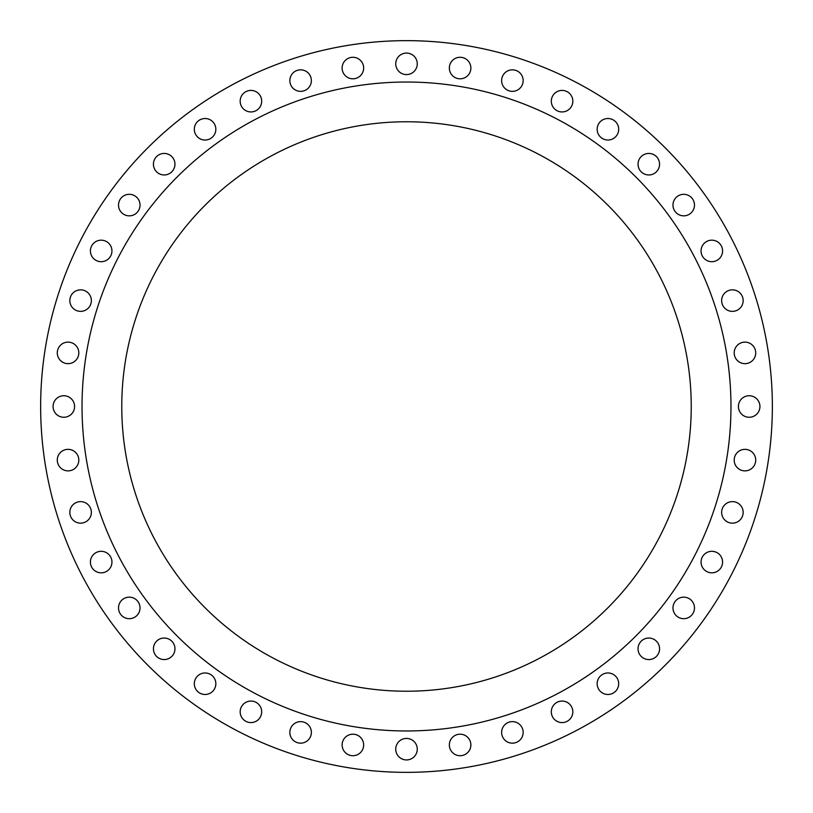 <?xml version="1.0" encoding="UTF-8"?>
<svg xmlns="http://www.w3.org/2000/svg" width="813" height="813" viewBox="0 0 813 813"><rect width="100%" height="100%" fill="white"/><g stroke="black" fill="none" stroke-linecap="round" stroke-linejoin="round"><path stroke-width="1.22" d="M90.416 250.932A10.762 10.762 0 0 0 101.178 261.695A10.762 10.762 0 0 0 111.94 250.932A10.762 10.762 0 0 0 101.178 240.17A10.762 10.762 0 0 0 90.416 250.932M69.837 300.607A10.762 10.762 0 0 0 80.599 311.369A10.762 10.762 0 0 0 91.361 300.607A10.762 10.762 0 0 0 80.599 289.845A10.762 10.762 0 0 0 69.837 300.607M57.286 352.893A10.762 10.762 0 0 0 68.048 363.655A10.762 10.762 0 0 0 78.81 352.893A10.762 10.762 0 0 0 68.048 342.131A10.762 10.762 0 0 0 57.286 352.893M53.069 406.5A10.762 10.762 0 0 0 63.831 417.262A10.762 10.762 0 0 0 74.583 406.5A10.762 10.762 0 0 0 63.831 395.738A10.762 10.762 0 0 0 53.069 406.5M57.286 460.107A10.762 10.762 0 0 0 68.048 470.869A10.762 10.762 0 0 0 78.81 460.107A10.762 10.762 0 0 0 68.048 449.345A10.762 10.762 0 0 0 57.286 460.107M69.837 512.393A10.762 10.762 0 0 0 80.599 523.155A10.762 10.762 0 0 0 91.361 512.393A10.762 10.762 0 0 0 80.599 501.631A10.762 10.762 0 0 0 69.837 512.393M90.416 562.068A10.762 10.762 0 0 0 101.178 572.83A10.762 10.762 0 0 0 111.94 562.068A10.762 10.762 0 0 0 101.178 551.305A10.762 10.762 0 0 0 90.416 562.068M118.515 607.921A10.762 10.762 0 0 0 129.267 618.683A10.762 10.762 0 0 0 140.029 607.921A10.762 10.762 0 0 0 129.267 597.159A10.762 10.762 0 0 0 118.515 607.921M153.433 648.804A10.762 10.762 0 0 0 164.196 659.567A10.762 10.762 0 0 0 174.958 648.804A10.762 10.762 0 0 0 164.196 638.042A10.762 10.762 0 0 0 153.433 648.804M194.317 683.733A10.762 10.762 0 0 0 205.079 694.485A10.762 10.762 0 0 0 215.841 683.733A10.762 10.762 0 0 0 205.079 672.971A10.762 10.762 0 0 0 194.317 683.733M240.17 711.822A10.762 10.762 0 0 0 250.932 722.584A10.762 10.762 0 0 0 261.695 711.822A10.762 10.762 0 0 0 250.932 701.06A10.762 10.762 0 0 0 240.17 711.822M289.845 732.401A10.762 10.762 0 0 0 300.607 743.163A10.762 10.762 0 0 0 311.369 732.401A10.762 10.762 0 0 0 300.607 721.639A10.762 10.762 0 0 0 289.845 732.401M342.131 744.952A10.762 10.762 0 0 0 352.893 755.714A10.762 10.762 0 0 0 363.655 744.952A10.762 10.762 0 0 0 352.893 734.19A10.762 10.762 0 0 0 342.131 744.952M395.738 749.169A10.762 10.762 0 0 0 406.5 759.931A10.762 10.762 0 0 0 417.262 749.169A10.762 10.762 0 0 0 406.5 738.417A10.762 10.762 0 0 0 395.738 749.169M449.345 744.952A10.762 10.762 0 0 0 460.107 755.714A10.762 10.762 0 0 0 470.869 744.952A10.762 10.762 0 0 0 460.107 734.19A10.762 10.762 0 0 0 449.345 744.952M501.631 732.401A10.762 10.762 0 0 0 512.393 743.163A10.762 10.762 0 0 0 523.155 732.401A10.762 10.762 0 0 0 512.393 721.639A10.762 10.762 0 0 0 501.631 732.401M551.305 711.822A10.762 10.762 0 0 0 562.068 722.584A10.762 10.762 0 0 0 572.83 711.822A10.762 10.762 0 0 0 562.068 701.06A10.762 10.762 0 0 0 551.305 711.822M597.159 683.733A10.762 10.762 0 0 0 607.921 694.485A10.762 10.762 0 0 0 618.683 683.733A10.762 10.762 0 0 0 607.921 672.971A10.762 10.762 0 0 0 597.159 683.733M638.042 648.804A10.762 10.762 0 0 0 648.804 659.567A10.762 10.762 0 0 0 659.567 648.804A10.762 10.762 0 0 0 648.804 638.042A10.762 10.762 0 0 0 638.042 648.804M672.971 607.921A10.762 10.762 0 0 0 683.733 618.683A10.762 10.762 0 0 0 694.485 607.921A10.762 10.762 0 0 0 683.733 597.159A10.762 10.762 0 0 0 672.971 607.921M701.06 562.068A10.762 10.762 0 0 0 711.822 572.83A10.762 10.762 0 0 0 722.584 562.068A10.762 10.762 0 0 0 711.822 551.305A10.762 10.762 0 0 0 701.06 562.068M721.639 512.393A10.762 10.762 0 0 0 732.401 523.155A10.762 10.762 0 0 0 743.163 512.393A10.762 10.762 0 0 0 732.401 501.631A10.762 10.762 0 0 0 721.639 512.393M734.19 460.107A10.762 10.762 0 0 0 744.952 470.869A10.762 10.762 0 0 0 755.714 460.107A10.762 10.762 0 0 0 744.952 449.345A10.762 10.762 0 0 0 734.19 460.107M738.417 406.5A10.762 10.762 0 0 0 749.169 417.262A10.762 10.762 0 0 0 759.931 406.5A10.762 10.762 0 0 0 749.169 395.738A10.762 10.762 0 0 0 738.417 406.5M734.19 352.893A10.762 10.762 0 0 0 744.952 363.655A10.762 10.762 0 0 0 755.714 352.893A10.762 10.762 0 0 0 744.952 342.131A10.762 10.762 0 0 0 734.19 352.893M721.639 300.607A10.762 10.762 0 0 0 732.401 311.369A10.762 10.762 0 0 0 743.163 300.607A10.762 10.762 0 0 0 732.401 289.845A10.762 10.762 0 0 0 721.639 300.607M701.06 250.932A10.762 10.762 0 0 0 711.822 261.695A10.762 10.762 0 0 0 722.584 250.932A10.762 10.762 0 0 0 711.822 240.17A10.762 10.762 0 0 0 701.06 250.932M672.971 205.079A10.762 10.762 0 0 0 683.733 215.841A10.762 10.762 0 0 0 694.485 205.079A10.762 10.762 0 0 0 683.733 194.317A10.762 10.762 0 0 0 672.971 205.079M638.042 164.196A10.762 10.762 0 0 0 648.804 174.958A10.762 10.762 0 0 0 659.567 164.196A10.762 10.762 0 0 0 648.804 153.433A10.762 10.762 0 0 0 638.042 164.196M597.159 129.267A10.762 10.762 0 0 0 607.921 140.029A10.762 10.762 0 0 0 618.683 129.267A10.762 10.762 0 0 0 607.921 118.515A10.762 10.762 0 0 0 597.159 129.267M551.305 101.178A10.762 10.762 0 0 0 562.068 111.94A10.762 10.762 0 0 0 572.83 101.178A10.762 10.762 0 0 0 562.068 90.416A10.762 10.762 0 0 0 551.305 101.178M501.631 80.599A10.762 10.762 0 0 0 512.393 91.361A10.762 10.762 0 0 0 523.155 80.599A10.762 10.762 0 0 0 512.393 69.837A10.762 10.762 0 0 0 501.631 80.599M118.515 205.079A10.762 10.762 0 0 0 129.267 215.841A10.762 10.762 0 0 0 140.029 205.079A10.762 10.762 0 0 0 129.267 194.317A10.762 10.762 0 0 0 118.515 205.079M153.433 164.196A10.762 10.762 0 0 0 164.196 174.958A10.762 10.762 0 0 0 174.958 164.196A10.762 10.762 0 0 0 164.196 153.433A10.762 10.762 0 0 0 153.433 164.196M194.317 129.267A10.762 10.762 0 0 0 205.079 140.029A10.762 10.762 0 0 0 215.841 129.267A10.762 10.762 0 0 0 205.079 118.515A10.762 10.762 0 0 0 194.317 129.267M240.17 101.178A10.762 10.762 0 0 0 250.932 111.94A10.762 10.762 0 0 0 261.695 101.178A10.762 10.762 0 0 0 250.932 90.416A10.762 10.762 0 0 0 240.17 101.178M289.845 80.599A10.762 10.762 0 0 0 300.607 91.361A10.762 10.762 0 0 0 311.369 80.599A10.762 10.762 0 0 0 300.607 69.837A10.762 10.762 0 0 0 289.845 80.599M342.131 68.048A10.762 10.762 0 0 0 352.893 78.81A10.762 10.762 0 0 0 363.655 68.048A10.762 10.762 0 0 0 352.893 57.286A10.762 10.762 0 0 0 342.131 68.048M449.345 68.048A10.762 10.762 0 0 0 460.107 78.81A10.762 10.762 0 0 0 470.869 68.048A10.762 10.762 0 0 0 460.107 57.286A10.762 10.762 0 0 0 449.345 68.048M395.738 63.831A10.762 10.762 0 0 0 406.5 74.583A10.762 10.762 0 0 0 417.262 63.831A10.762 10.762 0 0 0 406.5 53.069A10.762 10.762 0 0 0 395.738 63.831M730.968 406.5A324.468 324.468 0 0 0 406.5 82.032A324.468 324.468 0 0 0 82.032 406.5A324.468 324.468 0 0 0 406.5 730.968A324.468 324.468 0 0 0 730.968 406.5M121.767 406.5A284.733 284.733 0 0 0 406.5 691.233A284.733 284.733 0 0 0 691.233 406.5A284.733 284.733 0 0 0 406.5 121.767A284.733 284.733 0 0 0 121.767 406.5M772.35 406.5A365.85 365.85 0 0 0 406.5 40.65A365.85 365.85 0 0 0 40.65 406.5A365.85 365.85 0 0 0 406.5 772.35A365.85 365.85 0 0 0 772.35 406.5"/></g></svg>
